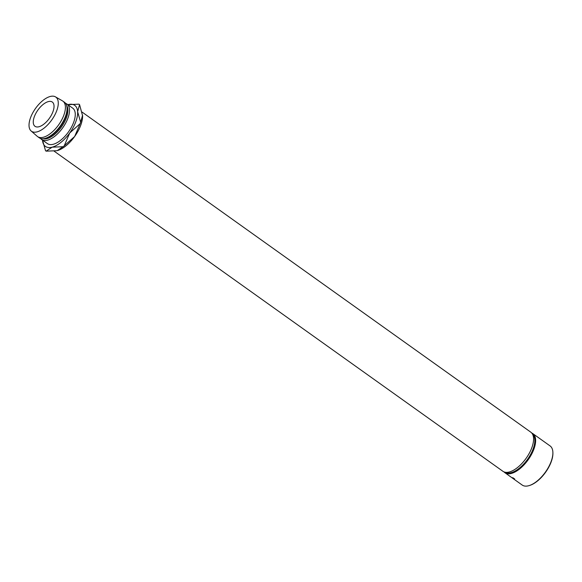 <?xml version="1.0" encoding="UTF-8"?>
<svg xmlns="http://www.w3.org/2000/svg" width="582" height="582" viewBox="0 0 582 582"><rect width="100%" height="100%" fill="white"/><g stroke="black" fill="none" stroke-linecap="round" stroke-linejoin="round"><path stroke-width="0.87" d="M552.893 452.883A23.447 11.123 125.5 0 1 552.9 453.182A23.447 11.123 125.5 0 1 551.154 461.955A23.447 11.123 125.5 0 1 529.962 485.344A23.447 11.123 125.5 0 1 529.678 485.432M513.513 478.855A24.022 11.393 -54.5 0 0 513.564 478.891L522.192 485.046A24.022 11.393 -54.5 0 0 529.387 485.526A24.022 11.393 -54.5 0 0 551.103 461.57A24.022 11.393 -54.5 0 0 552.885 452.585A24.022 11.393 -54.5 0 0 550.085 445.928L532.836 433.626A24.022 11.393 125.5 0 1 533.847 449.268A24.022 11.393 125.5 0 1 504.936 472.737A24.022 11.393 125.5 0 1 503.997 471.886M505.285 472.249A23.447 11.123 -54.5 0 0 533.083 449.064A23.447 11.123 -54.5 0 0 532.494 434.114M38.972 126.752A14.899 7.071 125.5 0 1 35 126.309A14.899 7.071 125.5 0 1 35.873 113.308A14.899 7.071 125.5 0 1 48.328 101.603A14.899 7.071 125.5 0 1 52.307 102.046A14.899 7.071 125.5 0 1 51.427 115.04A14.899 7.071 125.5 0 1 38.972 126.752M513.339 478.557L514.415 479.299L513.339 478.557M512.982 477.691L512.953 478.448M514.415 479.299L514.634 478.877M513.186 477.909L512.858 478.382L512.487 478.048M504.936 472.737L511.825 477.647A24.022 11.393 -54.5 0 0 511.876 477.684L512.051 477.815A24.022 11.393 -54.5 0 1 512 477.778A24.022 11.393 -54.5 0 1 511.956 477.742M512 477.778L512.538 478.157A24.022 11.393 -54.5 0 0 512.589 478.193L512.764 478.324A24.022 11.393 -54.5 0 1 512.713 478.288A24.022 11.393 -54.5 0 1 512.669 478.251M513.193 478.622A24.022 11.393 -54.5 0 0 513.382 478.76A24.022 11.393 -54.5 0 0 513.433 478.797L513.928 478.433M54.191 151.204L502.884 471.274A24.022 11.393 -54.5 0 0 531.795 447.798A24.022 11.393 -54.5 0 0 530.784 432.164L82.113 112.1M40.587 138.458A21.781 10.331 -54.5 0 0 41.678 139.527L47.433 143.623A21.781 10.331 -54.5 0 0 53.246 144.278A21.781 10.331 -54.5 0 0 71.448 127.16A21.781 10.331 -54.5 0 0 72.728 108.165L66.981 104.062A21.781 10.331 -54.5 0 0 65.606 103.378M41.678 139.527A21.781 10.331 -54.5 0 0 47.498 140.175A21.781 10.331 -54.5 0 0 65.693 123.064A21.781 10.331 -54.5 0 0 66.981 104.062M43.097 138.742A20.632 9.792 -54.5 0 0 47.033 138.618A20.632 9.792 -54.5 0 0 63.402 123.944A20.632 9.792 -54.5 0 0 66.697 105.655M31.101 130.965L37.19 136.29A21.781 10.331 -54.5 0 0 37.575 136.595L39.22 137.767A21.781 10.331 -54.5 0 0 45.032 138.414A21.781 10.331 -54.5 0 0 45.745 138.203L46.887 137.832A20.632 9.792 -54.5 0 0 67.076 109.532L67.054 108.332A21.781 10.331 -54.5 0 0 64.515 102.301L62.871 101.13A21.781 10.331 -54.5 0 0 62.463 100.868L55.436 96.845A20.981 9.952 -54.5 0 0 50.234 96.474A20.981 9.952 -54.5 0 0 32.934 112.53A20.981 9.952 -54.5 0 0 31.101 130.965A20.981 9.952 -54.5 0 0 37.066 131.874A20.981 9.952 -54.5 0 0 54.824 114.974A20.981 9.952 -54.5 0 0 55.436 96.845M45.745 138.203A21.781 10.331 -54.5 0 0 67.054 108.332M37.575 136.595A21.781 10.331 -54.5 0 0 43.388 137.243A21.781 10.331 -54.5 0 0 61.59 120.132A21.781 10.331 -54.5 0 0 62.871 101.13M42.522 140.124A25.222 11.967 -54.5 0 0 52.169 147.173A25.222 11.967 -54.5 0 0 69.724 132.972A25.222 11.967 -54.5 0 0 77.639 111.693A25.222 11.967 -54.5 0 0 67.992 104.615A25.222 11.967 -54.5 0 0 67.818 104.665L78.934 104.156A28.656 13.597 125.5 0 1 79.567 104.615L82.593 115.84A25.222 11.967 125.5 0 1 74.656 136.494A25.222 11.967 125.5 0 1 57.924 150.447A25.222 11.967 125.5 0 1 57.836 150.476M82.571 115.214L80.643 122.293L77.639 111.693L79.567 104.615M64.253 145.791L69.724 132.972L80.127 123.675L74.656 136.494L64.253 145.791A28.656 13.597 125.5 0 1 63.111 146.715L57.094 150.694L46.153 151.153A28.656 13.597 125.5 0 1 45.527 150.694L42.522 140.095M80.643 122.293A28.656 13.597 125.5 0 1 80.127 123.675M46.153 151.153L52.169 147.173L63.111 146.715M531.722 433.015A24.022 11.393 125.5 0 1 532.836 433.626M529.962 485.344L529.387 485.526M513.382 478.76L512.713 478.288M512.851 477.64L512.531 478.12M514.59 478.79L514.277 479.27M552.9 453.182L552.885 452.585"/></g></svg>
